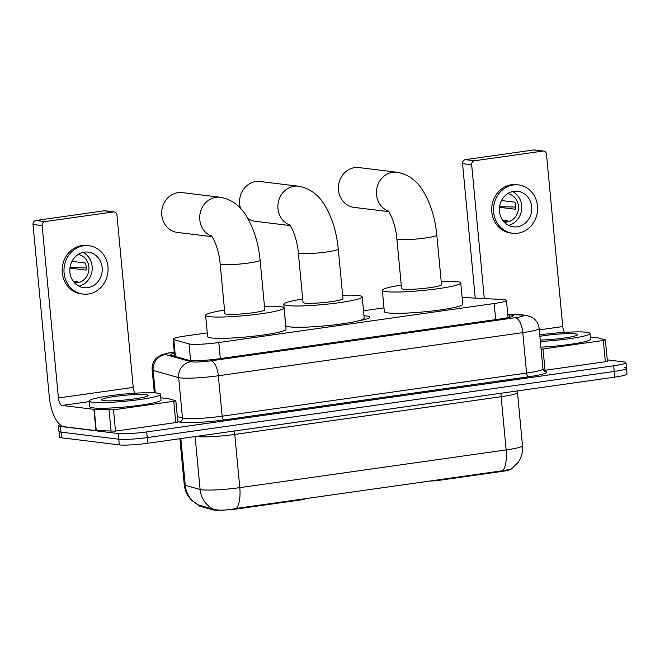<?xml version="1.0" encoding="UTF-8"?>
<svg xmlns="http://www.w3.org/2000/svg" width="660" height="660" viewBox="0 0 660 660"><rect width="100%" height="100%" fill="white"/><g stroke="black" fill="none" stroke-linecap="round" stroke-linejoin="round"><path stroke-width="0.99" d="M207.273 332.904L185.32 336.006A21.483 2.17 -5.4 0 0 173.052 339.149A21.483 2.17 -5.4 0 0 173.803 339.636L189.04 343.909A21.483 2.17 -5.4 0 0 190.327 344.14A21.483 2.17 -5.4 0 0 218.798 342.524L494.175 303.517A21.483 2.17 -5.4 0 0 506.443 300.374A21.483 2.17 -5.4 0 0 502.516 299.508L469.087 297.808A21.483 2.17 -5.4 0 0 462.173 297.817M300.762 499.216L300.828 499.917L239.596 508.588A19.338 1.955 174.6 0 1 213.972 510.048A19.338 1.955 174.6 0 1 212.809 509.834L199.485 506.096A19.338 1.955 174.6 0 1 198.808 505.659L198.743 505.04M363.998 315.76A34.733 3.506 174.6 0 1 366.473 315.975A34.733 3.506 174.6 0 1 369.781 317.138A34.733 3.506 174.6 0 1 358.009 320.925M509.52 469.837A19.338 1.955 174.6 0 1 500.156 471.685L438.933 480.356A7.161 0.726 -5.4 0 1 430.873 480.967L429.677 480.959M300.828 499.917A7.161 0.726 -5.4 0 0 304.912 498.869L304.895 498.63M383.988 307.873L363.528 310.769M198.577 505.015A25.063 24.123 105.7 0 1 185.254 485.323A28.652 2.896 -5.4 0 1 184.247 484.679C184.899 490.826 187.423 496.064 191.821 500.395L198.437 504.991L215.003 509.644C220.547 510.584 227.733 510.18 236.552 508.414L502.92 470.687L511.063 469.235L518.199 462.322C521.582 457.297 523.017 451.77 522.505 445.731L517.481 392.527A28.652 2.896 174.6 0 1 501.121 396.709L234.762 434.437A28.652 2.896 174.6 0 1 196.795 436.598A28.652 2.896 174.6 0 1 195.847 436.458M624.418 367.595A21.483 2.17 174.6 0 1 626.464 368.313A21.483 2.17 174.6 0 1 614.196 371.456L147.254 437.588A21.483 2.17 174.6 0 1 118.783 439.213L60.992 432.127A21.483 2.17 174.6 0 1 58.946 431.409A21.483 2.17 174.6 0 0 60.992 432.127L118.783 439.213A21.483 2.17 174.6 0 0 147.254 437.588L614.196 371.456A21.483 2.17 174.6 0 0 626.464 368.313L627 373.989A21.483 2.17 174.6 0 1 614.732 377.132L147.79 443.264A21.483 2.17 174.6 0 1 119.32 444.889L61.528 437.803A21.483 2.17 174.6 0 1 59.491 437.077L58.41 425.733A21.483 2.17 174.6 0 1 60.06 424.718M174.38 353.207A21.483 2.17 -5.4 0 0 170.511 354.841A21.483 2.17 -5.4 0 0 171.262 355.327L188.785 360.236A21.483 2.17 -5.4 0 0 190.072 360.475A21.483 2.17 -5.4 0 0 218.542 358.85L501.031 318.846A21.483 2.17 -5.4 0 0 513.29 315.703A21.483 2.17 -5.4 0 0 509.371 314.837L507.796 314.754M607.258 359.882L623.881 361.919A21.483 2.17 174.6 0 1 625.928 362.637A21.483 2.17 174.6 0 1 613.66 365.78L146.718 431.912A21.483 2.17 174.6 0 1 118.247 433.537L60.456 426.451A21.483 2.17 174.6 0 1 58.41 425.733M157.105 393.079A35.813 3.622 174.6 0 1 160.504 394.276A35.813 3.622 174.6 0 1 132.808 400.447A35.813 3.622 174.6 0 1 92.606 402.212A35.813 3.622 174.6 0 1 89.199 401.016A35.813 3.622 174.6 0 1 116.894 394.845A35.813 3.622 174.6 0 1 157.105 393.079M160.504 394.276L161.04 399.952A35.813 3.622 174.6 0 1 133.345 406.123A35.813 3.622 174.6 0 1 93.142 407.888A35.813 3.622 174.6 0 1 89.735 406.692L89.199 401.016M103.826 400.62A23.348 2.359 174.6 0 1 101.755 400.067A23.348 2.359 174.6 0 1 118.519 395.959A23.348 2.359 174.6 0 1 145.876 394.672A23.348 2.359 174.6 0 1 148.005 395.695A23.348 2.359 174.6 0 1 128.881 399.605A23.348 2.359 174.6 0 1 103.826 400.62M173.794 401.288L175.832 400.768L177.845 422.045L175.799 422.573L173.794 401.288L113.487 409.827L115.5 431.112L95.947 430.633L64.144 426.731A28.652 11.913 81.9 0 1 49.294 396.866L33 224.483A3.58 3.234 -83 0 1 35.887 220.481L45.012 221.595A3.58 3.234 97 0 0 42.124 225.604L58.418 397.98A7.161 2.978 -98.1 0 0 62.131 405.446L93.934 409.349L113.487 409.827M175.799 422.573L115.5 431.112M134.987 393.212A7.161 2.978 -98.1 0 1 133.229 387.387L116.936 215.003A3.58 3.234 97 0 0 113.38 211.918L104.255 210.796L35.887 220.481M104.255 210.796A3.58 3.234 -83 0 1 105.022 210.787L114.147 211.91M113.38 211.918L45.012 221.595M175.832 400.768L168.96 398.788L160.834 397.782M84.348 252.169A17.902 16.186 97 0 0 69.811 270.055A17.902 16.186 97 0 0 83.845 287.669A17.902 16.186 97 0 0 87.697 287.636A17.902 16.186 97 0 0 102.234 269.742A17.902 16.186 97 0 0 88.201 252.128A17.902 16.186 97 0 0 84.348 252.169M73.103 281.045L77.773 281.614A14.322 12.944 -83 0 1 74.588 282.521A14.322 12.944 -83 0 1 74.299 282.562M74.638 282.925A14.322 12.944 97 0 0 77.327 282.859A14.322 12.944 97 0 0 88.951 268.76A14.322 12.944 97 0 0 78.119 254.504M88.984 245.726L87.161 245.503A24.354 22.011 97 0 0 81.922 245.561A24.354 22.011 97 0 0 62.155 269.89A24.354 22.011 97 0 0 81.238 293.849L83.061 294.071A24.354 22.011 97 0 0 88.3 294.022A24.354 22.011 97 0 0 108.067 269.684A24.354 22.011 97 0 0 88.984 245.726A24.354 22.011 97 0 0 83.746 245.784A24.354 22.011 97 0 0 63.979 270.113A24.354 22.011 97 0 0 83.061 294.071M86.221 267.869L70.01 267.564M69.935 268.133L86.072 270.113A14.322 12.944 -83 0 0 85.404 263.018L71.973 261.368M78.936 286.168A17.902 16.186 97 0 0 92.053 270.641A17.902 16.186 97 0 0 83.078 252.4M539.723 334.867A35.813 3.622 174.6 0 1 586.641 332.244A35.813 3.622 174.6 0 1 590.04 333.44A35.813 3.622 174.6 0 1 540.35 341.467M590.04 333.44L590.576 339.116A35.813 3.622 174.6 0 1 540.886 347.143M539.863 336.32A23.348 2.359 174.6 0 1 575.413 333.836A23.348 2.359 174.6 0 1 577.541 334.859A23.348 2.359 174.6 0 1 563.689 338.11A23.348 2.359 174.6 0 1 540.21 340.015M211.547 236.123A20.056 18.125 -83 0 1 199.848 215.16A20.056 18.125 -83 0 1 215.985 197.323A20.056 18.125 -83 0 1 220.3 197.282L182.284 192.613A20.056 18.125 97 0 0 177.969 192.662A20.056 18.125 97 0 0 161.692 212.701A20.056 18.125 97 0 0 177.4 232.427L211.942 236.66M210.936 235.43C213.922 238.037 219.236 251.245 220.168 263.868L224.862 313.525A20.056 2.03 -5.4 0 0 226.768 314.201A20.056 2.03 -5.4 0 0 249.282 313.211A20.056 2.03 -5.4 0 0 264.792 309.754L260.098 260.098C258.456 243.292 253.968 228.739 246.634 216.43C240.199 205.606 231.421 199.221 220.3 197.282M264.47 306.347A39.394 3.985 174.6 0 1 280.302 306.62A39.394 3.985 174.6 0 1 284.048 307.931A39.394 3.985 174.6 0 1 253.58 314.721A39.394 3.985 174.6 0 1 209.352 316.668A39.394 3.985 174.6 0 1 205.606 315.348A39.394 3.985 174.6 0 1 224.54 310.117M284.048 307.931L286.052 329.216A39.394 3.985 174.6 0 1 255.593 335.998A39.394 3.985 174.6 0 1 211.365 337.945A39.394 3.985 174.6 0 1 207.619 336.633L205.606 315.348M388.261 211.093A20.056 18.125 -83 0 1 376.563 190.13A20.056 18.125 -83 0 1 392.7 172.293A20.056 18.125 -83 0 1 397.015 172.252L358.999 167.59A20.056 18.125 97 0 0 354.684 167.632A20.056 18.125 97 0 0 338.407 187.671A20.056 18.125 97 0 0 354.115 207.397L388.657 211.637M387.651 210.4C390.637 213.007 395.95 226.215 396.883 238.846L401.577 288.502A20.056 2.03 -5.4 0 0 403.483 289.171A20.056 2.03 -5.4 0 0 425.997 288.181A20.056 2.03 -5.4 0 0 441.507 284.724L436.813 235.067C435.179 218.262 430.683 203.709 423.349 191.4C416.914 180.576 408.136 174.19 397.015 172.252M441.185 281.317A39.394 3.985 174.6 0 1 457.017 281.589A39.394 3.985 174.6 0 1 460.762 282.909A39.394 3.985 174.6 0 1 430.295 289.69A39.394 3.985 174.6 0 1 386.067 291.637A39.394 3.985 174.6 0 1 382.33 290.317A39.394 3.985 174.6 0 1 401.255 285.087M460.762 282.909L462.776 304.186A39.394 3.985 174.6 0 1 432.308 310.975A39.394 3.985 174.6 0 1 388.08 312.923A39.394 3.985 174.6 0 1 384.334 311.602L382.33 290.317M289.715 225.052A20.056 18.125 -83 0 1 278.017 204.088A20.056 18.125 -83 0 1 294.154 186.252A20.056 18.125 -83 0 1 298.468 186.211L260.147 181.508A20.056 18.125 97 0 0 255.833 181.549A20.056 18.125 97 0 0 240.52 208.337M289.105 224.359C292.091 226.966 297.404 240.174 298.337 252.805L303.031 302.462A20.056 2.03 -5.4 0 0 304.936 303.13A20.056 2.03 -5.4 0 0 327.451 302.14A20.056 2.03 -5.4 0 0 342.961 298.683L338.266 249.026C336.625 232.221 332.137 217.668 324.802 205.359C318.367 194.535 309.589 188.149 298.468 186.211M342.639 295.276A39.394 3.985 174.6 0 1 358.471 295.548A39.394 3.985 174.6 0 1 362.208 296.86A39.394 3.985 174.6 0 1 331.749 303.649A39.394 3.985 174.6 0 1 287.521 305.596A39.394 3.985 174.6 0 1 283.775 304.276A39.394 3.985 174.6 0 1 302.709 299.046M362.208 296.86L364.221 318.145A39.394 3.985 174.6 0 1 333.762 324.935A39.394 3.985 174.6 0 1 289.534 326.873A39.394 3.985 174.6 0 1 285.788 325.561L283.775 304.276M247.871 218.51A20.056 18.125 97 0 0 255.263 221.314L290.111 225.588M603.331 340.453L605.377 339.933L607.381 361.21L605.344 361.738L603.331 340.453L543.023 348.991L545.036 370.276L543.527 370.45M605.344 361.738L545.036 370.276M475.249 298.122L462.536 163.647A3.58 3.234 -83 0 1 465.424 159.646L474.548 160.76A3.58 3.234 97 0 0 471.661 164.769L484.308 298.584M564.523 332.376A7.161 2.978 -98.1 0 1 562.774 326.551L546.472 154.168A3.58 3.234 97 0 0 542.916 151.082L533.791 149.96L465.424 159.646M533.791 149.96A3.58 3.234 -83 0 1 534.559 149.952L543.683 151.074M542.916 151.082L474.548 160.76M541.084 349.206L543.023 348.991M605.377 339.933L598.496 337.953L590.37 336.947M513.884 191.334A17.902 16.186 97 0 0 499.356 209.22A17.902 16.186 97 0 0 513.381 226.834A17.902 16.186 97 0 0 517.234 226.801A17.902 16.186 97 0 0 531.77 208.906A17.902 16.186 97 0 0 517.737 191.293A17.902 16.186 97 0 0 513.884 191.334M502.639 220.209L507.309 220.778A14.322 12.944 -83 0 1 504.124 221.686A14.322 12.944 -83 0 1 503.836 221.727M504.174 222.09A14.322 12.944 97 0 0 506.863 222.024A14.322 12.944 97 0 0 518.488 207.925A14.322 12.944 97 0 0 507.656 193.669M518.521 184.891L516.697 184.668A24.354 22.011 97 0 0 511.459 184.726A24.354 22.011 97 0 0 491.692 209.055A24.354 22.011 97 0 0 510.774 233.013L512.597 233.236A24.354 22.011 97 0 0 517.844 233.186A24.354 22.011 97 0 0 537.603 208.849A24.354 22.011 97 0 0 518.521 184.891A24.354 22.011 97 0 0 513.282 184.948A24.354 22.011 97 0 0 493.515 209.278A24.354 22.011 97 0 0 512.597 233.236M515.757 207.034L499.546 206.728M499.471 207.298L515.608 209.278A14.322 12.944 -83 0 0 514.94 202.183L501.509 200.533M508.472 225.332A17.902 16.186 97 0 0 521.59 209.806A17.902 16.186 97 0 0 512.614 191.565M190.608 360.533L189.04 343.909M212.809 509.834L212.726 508.951M438.867 479.655L438.933 480.356M500.156 471.685L500.09 470.984M199.485 506.096L199.402 505.205M239.596 508.588L239.53 507.886M220.325 358.603L218.798 342.524M175.395 356.483L173.803 339.636M495.693 319.605L494.175 303.517M501.196 393.212A7.161 2.978 -98.1 0 0 501.121 396.709L506.154 449.914A28.652 2.896 -5.4 0 0 522.505 445.731M180.832 438.587L185.254 485.323L200.104 489.489A28.652 2.896 -5.4 0 0 201.828 489.803A28.652 2.896 -5.4 0 0 239.786 487.641A25.063 10.42 81.9 0 1 236.552 508.414M213.551 509.239A25.063 24.123 105.7 0 1 200.104 489.489L195.104 436.565M502.92 470.687A25.063 10.42 -98.1 0 0 506.154 449.914L239.786 487.641L234.762 434.437A7.161 2.978 -98.1 0 1 234.828 430.939M614.732 377.132L613.66 365.78M147.79 443.264L146.718 431.912M119.32 444.889L118.247 433.537M61.528 437.803L60.456 426.451M174.265 352.027L173.242 352.168A14.322 1.444 -5.4 0 0 165.569 354.585L191.078 361.738A14.322 1.444 -5.4 0 0 191.944 361.894A14.322 1.444 -5.4 0 0 210.928 360.814L515.344 317.699A14.322 1.444 -5.4 0 0 522.159 315.134A14.322 1.444 -5.4 0 0 520.905 315.026L507.763 314.358M520.905 315.026A14.322 11.715 92.9 0 1 522.967 314.911L530.549 316.528L533.148 318.037C536.63 320.644 538.626 324.118 539.121 328.449A28.652 2.896 174.6 0 1 522.761 332.64L218.345 375.754A28.652 2.896 174.6 0 1 180.386 377.916A28.652 2.896 174.6 0 1 178.662 377.602L182.482 418.036A28.652 2.896 -5.4 0 0 184.206 418.349A28.652 2.896 -5.4 0 0 222.172 416.188L526.589 373.073A28.652 2.896 -5.4 0 0 542.941 368.882L544.516 371.308M544.112 371.06A32.233 3.259 174.6 0 1 528.445 376.802L224.029 419.917A3.58 1.485 81.9 0 1 222.172 416.188L218.345 375.754A14.322 5.956 -98.1 0 0 210.928 360.814M224.029 419.917A32.233 3.259 174.6 0 1 181.319 422.35A32.233 3.259 174.6 0 1 179.38 421.996L177.804 421.558M191.078 361.738A14.322 13.786 105.7 0 0 178.662 377.602L153.145 370.441L155.273 392.906M165.569 354.585A14.322 13.786 105.7 0 0 153.145 370.441A28.652 2.896 174.6 0 1 152.146 369.798L154.325 392.84M177.334 416.584L182.482 418.036A3.58 3.448 -74.3 0 1 179.38 421.996M515.344 317.699A14.322 5.956 -98.1 0 1 522.761 332.64L526.589 373.073A3.58 1.485 81.9 0 0 528.445 376.802M173.242 352.168A14.322 5.956 -98.1 0 0 172.573 352.176L161.584 354.7L156.049 358.462C153.12 361.68 151.825 365.459 152.146 369.798M509.603 317.295L509.371 314.837M133.229 387.387L58.418 397.98M89.257 401.61L62.131 405.446M95.947 430.633L93.934 409.349M42.124 225.604L33 224.483M94.248 409.373L96.261 430.658M111.061 431.409L109.057 410.124M220.168 263.868A20.056 2.03 -5.4 0 0 222.073 264.545A20.056 2.03 -5.4 0 0 248.647 263.026A20.056 2.03 -5.4 0 0 260.098 260.098M396.883 238.846A20.056 2.03 -5.4 0 0 398.788 239.514A20.056 2.03 -5.4 0 0 425.362 238.004A20.056 2.03 -5.4 0 0 436.813 235.067M298.337 252.805A20.056 2.03 -5.4 0 0 300.242 253.473A20.056 2.03 -5.4 0 0 326.815 251.955A20.056 2.03 -5.4 0 0 338.266 249.026M562.774 326.551L539.253 329.885M471.661 164.769L462.536 163.647M174.669 356.284L173.052 339.149M508.068 317.641L506.443 300.374M517.522 390.901L517.481 392.527M184.247 484.679L179.899 438.718M625.928 362.637L626.464 368.313M539.121 328.449L542.941 368.882M174.256 351.937L172.573 352.176M522.967 314.911L507.738 314.135"/></g></svg>
